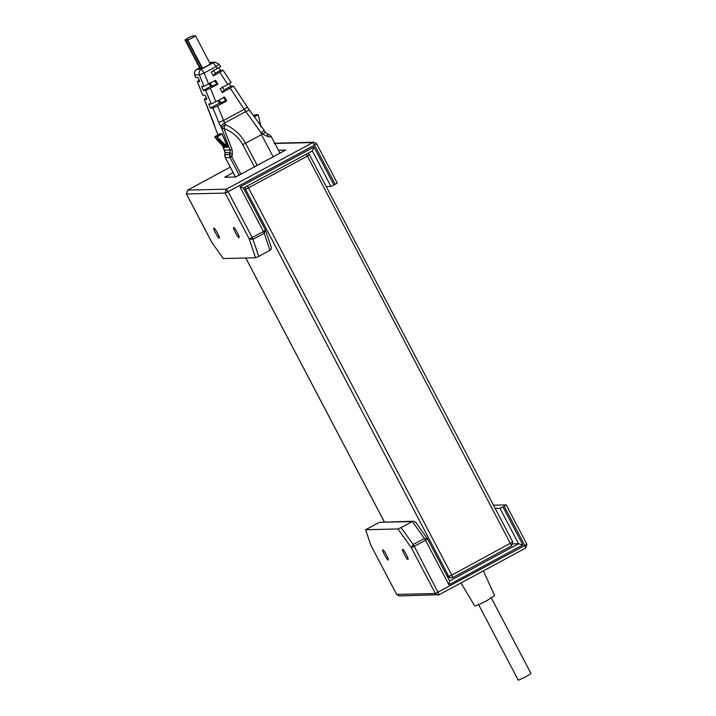 <?xml version="1.0" encoding="UTF-8"?>
<svg xmlns="http://www.w3.org/2000/svg" width="716" height="716" viewBox="0 0 716 716"><rect width="100%" height="100%" fill="white"/><g stroke="black" fill="none" stroke-linecap="round" stroke-linejoin="round"><path stroke-width="1.07" d="M245.23 187.127L245.481 189.23L248.461 187.869L247.315 185.999M452.557 577.633L450.212 577.776L452.557 577.633L451.76 575.1L448.78 576.461L450.212 577.776L447.393 576.64M309.446 154.737L307.817 153.367L309.491 154.746L307.424 156.07L511.618 545.834L452.646 577.633M306.287 154.2L307.424 156.07L248.461 187.869L451.76 575.1L512.745 541.958L511.618 545.834M491.078 597.493L530.995 673.532L525.821 676.835L518.286 680.2L478.369 604.17M460.97 582.967L474.806 606.04C476.355 605.888 480.275 604.134 486.567 600.787L494.631 595.631L483.381 570.876M206.575 97.752L204.293 99.3L206.826 99.256L205.188 95.183L202.682 95.219L197.312 81.642L199.487 80.165M197.312 81.642L199.728 81.615L198.09 77.543L195.701 77.57L194.698 74.867M223.437 97.143L225.468 101.001L226.686 100.974L224.627 97.108L211.238 103.954L208.741 104.008L210.379 108.08L212.903 108.026L217.592 105.879L223.571 120.494L218.783 122.373L212.903 108.026M214.657 80.407L216.679 84.264L217.771 84.237L215.722 80.38L204.015 86.305L201.635 86.368L203.272 90.44L205.68 90.377L210.361 88.238L215.919 101.806M231.143 82.501L223.097 70.266L213.323 75.869L211.265 72.012L220.618 66.579M264.195 130.473L261.134 132.773L264.195 130.473L265.323 132.138L262.897 134.232L261.689 132.684L261.492 134.635L261.134 132.773L244.192 109.378L247.306 107.069L233.559 86.171L222.229 92.606L220.179 88.748L231.08 82.483M209.117 83.933L210.764 86.394L203.272 90.44M217.933 100.723L219.552 103.131L210.379 108.08M218.792 67.922L220.689 70.311L215.185 73.274M229.156 83.879L231.026 86.206L223.965 90.019M225.468 101.001L219.552 103.131M226.686 100.974L217.592 105.879M222.237 86.726L224.269 90.592L221.978 92.131M233.488 86.153L231.026 86.206M216.679 84.264L210.764 86.394M217.771 84.237L210.361 88.238M213.458 69.989L215.48 73.855L213.1 75.448M223.034 70.249L220.689 70.311M217.422 68.691L216.035 66.579L219.096 64.27L220.68 66.597M224.171 147.227L228.064 147.174L227.527 146.717L223.428 146.986M204.355 99.318L213.466 122.373M219.096 64.27L215.265 62.238L213.279 62.766L216.035 66.579L204.123 73.005L199.334 74.885L194.671 74.956C193.938 72.558 194.627 70.678 196.73 69.309L201.366 69.192L213.279 62.766L209.707 62.856M260.749 125.586L258.288 114.981L255.344 114.784L253.768 115.634L255.344 114.784M260.812 125.873L261.08 127.018M228.064 147.174L222.184 134.169L227.446 146.789L219.91 139.557L216.715 139.79M220.134 139.754L217.297 139.826L223.741 146.878M219.91 139.557L219.042 138.734L216.339 138.797L217.297 139.826M219.042 138.734L217.297 137.087L214.8 137.15L216.339 138.797M221.217 140.784L218.255 140.855M222.3 141.804L219.221 141.884M223.392 142.833L220.179 142.905M224.475 143.853L221.137 143.934M225.567 144.883L222.094 144.963M226.65 145.903L223.052 145.992M209 64.342C214.827 61.952 199.898 70.007 202.816 67.68L200.399 68.136L185.632 40.007L187.162 39.962L201.93 68.101M200.337 68.011L199.782 68.127L185.005 39.998L186.285 39.595L185.632 40.007M271.436 137.078L268.079 136.658L262.897 134.232M225.361 157.672L235.501 176.995M232.369 154.853L232.145 149.787L230.087 150.091L230.06 152.624L232.369 154.853L231.814 156.867L230.015 157.565L239.314 175.268M230.301 88.256L244.192 109.378L223.571 120.494L225.334 124.602C234.409 128.817 241.149 135.029 245.552 143.236L261.492 134.635L273.226 156.974M240.997 174.355L231.814 156.867L229.532 154.566L230.06 152.624L225.057 152.741L224.52 150.226L230.087 150.091L221.817 128.638C221.826 127.144 223.007 125.792 225.334 124.602L223.866 128.343L221.817 128.638L218.783 122.373M213.52 122.499L215.561 128.826M247.306 107.069L250.421 111.454C249.687 110.237 248.201 110.237 245.991 111.454L224.484 123.054C222.166 124.262 221.029 125.658 221.065 127.242M215.167 127.385L215.31 128.28M218.085 134.868L215.543 128.791L218.04 134.894M223.124 146.896L224.538 150.262M224.94 153.17L224.77 155.112L225.057 152.741L223.034 146.834M230.015 157.565L225.334 157.618L224.887 154.674L225.128 157.323L235.448 176.995M224.887 154.674L229.532 154.566L229.988 157.511L230.624 156.133M264.249 130.482L250.215 111.096M268.079 136.658L267.22 133.829C269.252 134.554 270.693 135.637 271.534 137.069L280.054 153.296M226.435 145.697L222.47 145.957M225.352 144.677L221.504 144.927M224.26 143.648L220.546 143.898M223.177 142.627L219.588 142.878M222.085 141.598L218.631 141.849M221.002 140.578L217.673 140.819M217.19 136.908L221.7 134.143L219.338 134.196L214.952 136.568L217.306 136.505L217.297 137.087M254.601 116.726L258.19 114.793L254.422 116.493M222.184 134.169L219.508 133.74L219.356 134.456L214.925 136.577M218.81 100.249L220.313 103.113M210.003 83.459L211.533 86.376M187.162 39.962L188.048 39.55L187.655 39.935L202.422 68.065M188.048 39.55C185.131 41.868 200.059 33.822 194.233 36.212L194.949 35.925M210.28 63.939L195.513 35.809L194.233 36.212M194.886 35.8L192.944 36.033M192.47 36.256C195.387 33.929 180.459 41.984 186.285 39.595M397.926 528.963L411.306 547.668L413.204 544.527L414.278 546.308L425.528 540.249L424.445 538.459L413.204 544.527L401.094 527.602L397.926 528.963L365.616 529.742L379.355 522.331L412.335 521.534L401.094 527.602M448.923 584.82L425.528 540.249L427.55 538.915L449.675 580.989L448.923 584.82L522.886 544.93L518.581 543.757L513.059 543.892M427.55 538.915L415.701 522.259L413.58 521.203L412.335 521.534L424.445 538.459L427.55 538.915M525.651 548.071L439.203 594.692L525.651 548.071L524.801 545.529L435.373 593.51L411.306 547.668L414.278 546.308L439.203 594.692L437.941 595.032L435.373 593.51L396.7 594.432L399.268 595.954L396.664 594.378M415.969 522.725L415.701 522.259M522.886 544.93L502.927 506.919L499.956 508.279L518.581 543.757L449.621 580.945M502.927 506.919L504.171 506.239L524.801 545.529L526.869 544.205L525.687 548.062M504.171 506.239L506.239 504.923L526.869 544.205M506.194 504.905L493.494 505.21M495.159 508.387L499.956 508.279M370.906 545.377L396.655 594.423L371.112 545.699M413.58 521.203L379.355 522.331M370.754 545.01L365.616 529.742M388.161 559.993C387.204 560.315 381.574 549.969 382.774 549.87C383.66 549.082 389.209 559.59 388.233 559.975L388.161 559.993M407.977 559.518C407.019 559.84 401.39 549.494 402.589 549.396C403.475 548.608 409.024 559.115 408.039 559.5L407.977 559.518M255.549 257.778L249.204 238.911L252.981 239.341L252.175 237.551L263.416 231.483L264.222 233.282L252.981 239.341L258.718 256.418L255.549 257.778L223.24 258.557L211.99 242.617M240.021 186.912L263.416 231.483L265.484 230.158L243.404 188.102L240.021 186.912L313.984 147.031L312.337 150.924L243.377 188.111L312.373 150.915L330.962 186.402L335.186 184.37L314.566 145.088L228.109 191.709L226.31 189.185L225.137 193.069L186.464 194L187.601 190.125L230.257 167.114M265.475 230.194L271.212 247.074M265.439 230.149L264.222 233.282L269.959 250.358L258.718 256.418M249.204 238.911L252.175 237.551L228.109 191.709L225.137 193.069L249.204 238.911M270.934 246.474C271.695 248.085 271.373 249.383 269.959 250.358M335.186 184.37L337.254 183.045L316.633 143.764L314.02 142.233L312.758 142.565L314.566 145.088L316.588 143.755M326.174 186.518L330.962 186.402M274.774 143.236L314.02 142.233L316.633 143.764M212.41 243.422L186.437 193.938M233.094 172.511L224.708 177.237M224.752 177.255L235.662 176.986L285.675 150.056M285.666 150.1L278.443 150.217M213.86 227.983L213.798 228.001C212.813 228.386 218.362 238.902 219.248 238.106C220.447 238.007 214.818 227.67 213.86 227.983M233.667 227.509L233.604 227.527C232.619 227.912 238.168 238.428 239.055 237.631C240.254 237.533 234.633 227.196 233.667 227.509M244.425 190.053L245.481 189.23L448.78 576.461L446.9 575.7M384.349 521.901L245.803 258.02M227.885 84.586L219.839 72.361M204.015 86.305L199.334 74.885C198.601 72.468 199.281 70.571 201.366 69.192L204.123 73.005L208.696 84.166M211.238 103.954L205.68 90.377M197.383 81.669L202.744 95.246M199.594 67.778L196.775 69.3C194.689 70.678 194.009 72.576 194.743 74.992L195.772 77.597M219.508 133.74L219.338 134.196M254.502 167.079L242.724 144.659C238.768 137.302 232.485 131.869 223.866 128.343L232.145 149.787M242.724 144.659L245.552 143.236L257.286 165.575M196.685 69.354L199.594 67.769M210.674 62.346L215.265 62.238L219.15 64.27M217.306 136.505L221.862 133.677M313.984 147.031L333.942 185.05M230.266 167.123L187.628 190.116L226.31 189.185L312.758 142.565L274.085 143.495M226.775 175.912L227.437 177.183M384.313 521.901L245.767 258.02M512.79 541.976L309.491 154.746M204.293 99.3L214.916 126.821M222.667 145.948L222.873 146.431M224.77 155.112L225.128 157.323M265.323 132.138L267.22 133.829M255.478 114.739L257.885 114.685M220.805 103.086L219.203 100.034M212.017 86.35L209.994 82.483M439.23 594.683L399.268 595.954M274.049 143.504L275.347 143.155M187.601 190.125L186.42 193.982L212.169 243.028"/></g></svg>
